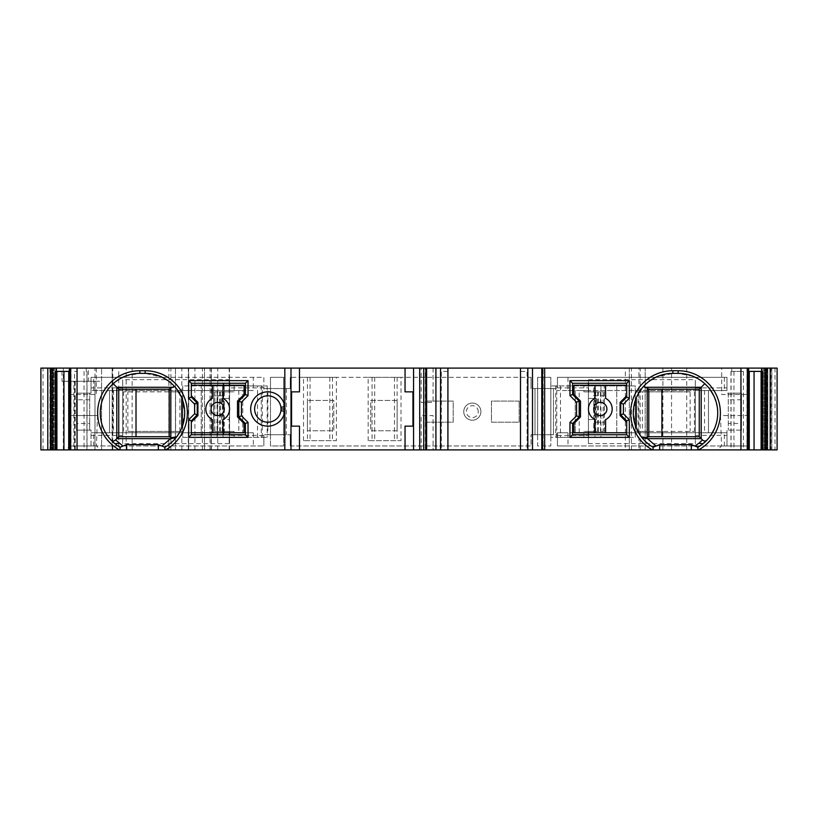 <?xml version="1.0" encoding="UTF-8"?>
<svg xmlns="http://www.w3.org/2000/svg" width="818" height="818" viewBox="0 0 818 818"><rect width="100%" height="100%" fill="white"/><g stroke="black" fill="none" stroke-linecap="round" stroke-linejoin="round"><path stroke-width="0.61" stroke-dasharray="4.09 3.07" d="M126.177 368.1L188.426 368.1L112.148 368.1L126.177 368.1L126.177 449.9L112.148 449.9L118.743 449.9L118.743 368.1M118.743 449.9L126.177 449.9M671.558 368.1L777.1 368.1L777.1 449.9L671.558 449.9L671.558 368.1L629.328 368.1L629.328 449.9L645.167 449.9L625.371 449.9L625.371 368.1L211.156 368.1L211.156 449.9L170.911 449.9L170.911 368.1L50.133 368.1L88.395 368.1L88.395 381.29L62.015 381.29L62.015 368.1M748.664 368.1L731.762 368.1L748.664 368.1M541.792 368.1L543.111 368.1L541.792 368.1M425.299 368.1L426.618 368.1L425.299 368.1L425.299 449.9L425.299 368.1M69.336 368.1L86.238 368.1L69.336 368.1M88.395 381.29L101.585 381.29L101.585 449.9L101.585 368.1L101.585 381.29L94.99 381.29L94.99 449.9L101.585 449.9L40.9 449.9L40.9 368.1L88.395 368.1M170.911 368.1L211.156 368.1M625.371 368.1L645.167 368.1L629.328 368.1L629.328 449.9L638.93 449.9L638.93 368.1M767.304 368.1L761.292 368.1L767.795 368.1L767.304 449.9L767.304 368.1M421.209 368.1L433.08 368.1L421.209 368.1L421.209 402.405L433.08 402.405L421.209 402.405M721.691 368.1L748.071 368.1L721.691 368.1L721.691 394.491L748.071 394.491L721.691 394.491M69.929 368.1L96.309 368.1L69.929 368.1L69.929 394.491L96.309 394.491L69.929 394.491M764.36 368.1L764.36 449.9L764.36 368.1M775.014 368.1L775.014 449.9M638.93 449.9L671.558 449.9M211.156 449.9L625.371 449.9M94.99 381.29L68.61 381.29L73.886 381.29L73.886 449.9L50.133 449.9L170.911 449.9M73.886 449.9L94.99 449.9L94.99 368.1M53.64 449.9L50.205 449.9L56.708 449.9L50.205 449.9L53.64 449.9L53.64 368.1L53.64 449.9M69.336 449.9L87.045 449.9L69.336 449.9M426.618 449.9L425.299 449.9L426.618 449.9M447.916 449.9L447.916 371.403L441.321 371.403L441.321 449.9L447.916 449.9L441.321 449.9L441.321 371.403L447.916 371.403L447.916 368.1M520.483 449.9L520.483 371.403L527.078 371.403L527.078 449.9L520.483 449.9L527.078 449.9L527.078 371.403L520.483 371.403L520.483 368.1M543.111 449.9L541.792 449.9L543.111 449.9L543.111 368.1L543.111 449.9M748.664 449.9L730.955 449.9L748.664 449.9M433.08 449.9L421.209 449.9L433.08 449.9L433.08 415.595L421.209 415.595L433.08 415.595M65.972 449.9L100.266 449.9L65.972 449.9L69.786 445.943L96.452 445.943L69.786 445.943L68.732 415.595L97.516 415.595L96.452 445.943L100.266 449.9M717.734 449.9L752.028 449.9L717.734 449.9L721.548 445.943L720.484 415.595L749.268 415.595L748.214 445.943L721.548 445.943L748.214 445.943L752.028 449.9M748.582 368.1L748.664 371.403M762.55 371.403L748.582 371.403M731.762 371.403L743.398 371.403L731.762 371.403L731.762 368.1M740.996 371.403L740.996 449.9M743.398 371.403L743.398 449.9M697.938 449.9L697.938 447.231M653.081 449.9L653.081 447.231L649.298 444.757M693.02 376.28L678.153 373.376L672.866 373.376L656.108 377.098M699.676 446.168L700.402 445.687M701.384 445.002L704.502 442.497M705.883 441.188L711.006 435.033M714.513 428.591L716.721 421.843M716.997 420.554L717.662 415.329M717.723 413.519L717.631 410.115M717.355 407.569L713.92 396.024M710.085 389.572L704.789 383.683L697.846 378.622M645.627 441.669L641.24 436.761M638.93 433.325L636.251 427.988L633.285 412.957L636.251 397.926L643.592 386.321L649.809 380.789M649.124 389.215L699.257 389.215L699.257 436.71M405.043 449.9L405.043 426.147L412.957 426.147L412.957 391.853L405.043 391.853L405.043 368.1M299.49 368.1L299.49 391.853L291.576 391.853L291.576 426.147L299.49 426.147L299.49 449.9M280.911 410.738A13.19 13.19 0 0 1 266.954 422.16A13.19 13.19 0 0 1 254.633 409A13.19 13.19 0 0 1 267.834 395.81A13.19 13.19 0 0 1 281.024 409M124.98 376.28L139.847 373.376L145.134 373.376L161.892 377.098M168.191 380.789L174.408 386.321L181.749 397.926L184.715 412.957L181.749 427.988L178.917 433.56M176.76 436.761L172.465 441.587M168.805 444.675L164.909 447.241M112.117 441.199L116.606 444.992M117.219 445.432L118.324 446.168M111.32 385.523L120.154 378.622M110.778 439.818L108.15 436.659M108.129 436.628L106.187 433.765M105.951 433.397L104.162 430.074M104.029 429.787L102.761 426.781M102.741 426.72L101.994 424.501M101.657 423.356L100.9 420.002M100.44 416.638L100.277 413.284M100.277 412.067L100.338 410.626M100.389 409.93L100.788 406.577M100.829 406.311L101.381 403.642M101.483 403.223L102.495 399.859M103.855 396.505L105.563 393.182M107.679 389.9L110.225 386.709M114.939 443.714L113.508 442.497M168.876 389.215L118.743 389.215L118.743 436.71M74.602 449.9L74.602 371.403L77.004 371.403L77.004 449.9M77.004 371.403L74.602 371.403M86.238 371.403L86.238 368.1M69.336 371.403L55.45 371.403M69.418 371.403L69.418 368.1M54.591 449.9L54.591 368.1L54.591 449.9M55.818 449.9L55.818 368.1L55.818 449.9M56.299 449.9L56.299 368.1L56.299 449.9M56.708 449.9L56.708 368.1L56.708 449.9M73.886 381.29L62.015 381.29M68.61 381.29L68.61 449.9L68.61 381.29M50.133 449.9L50.133 368.1L50.133 449.9M188.672 449.9L188.672 368.1L188.672 449.9M645.167 449.9L645.167 368.1L645.167 449.9M771.824 449.9L771.824 368.1L771.824 449.9M767.826 449.9L767.826 368.1M766.415 449.9L766.415 368.1M763.409 449.9L763.409 368.1L763.409 449.9M762.182 449.9L762.182 368.1L762.182 449.9M761.701 449.9L761.701 368.1L761.701 449.9M761.292 449.9L761.292 368.1L761.292 449.9M223.488 385.247L223.488 398.448L229.572 398.448L229.572 383.274L191.31 383.274L191.31 397.129L197.24 403.059L197.24 414.941L191.31 420.871L191.31 434.726L229.572 434.726L229.572 419.552L229.572 443.622L229.572 432.753L242.762 432.753L242.762 390.534L253.314 390.534L253.314 377.333L263.866 377.333L263.866 390.534L263.866 377.333L162.383 377.333L253.314 377.333M229.572 383.274L245.4 383.274L245.4 394.491L238.805 401.086L238.805 416.914L245.4 423.509L245.4 434.726L229.572 434.726M229.572 385.247L229.572 398.448L224.285 398.448L224.285 419.552L229.572 419.552L224.285 419.552M224.285 398.448L221.647 398.448L223.488 398.448L223.488 383.274M221.647 415.595L221.647 419.552L221.647 415.595L219.674 415.595L219.674 402.405L219.674 415.595L221.647 415.595M221.647 402.405L219.674 402.405L221.647 402.405L221.647 398.448L221.647 402.405M223.488 434.726L223.488 432.753M191.31 432.753L213.733 432.753L213.733 422.19L224.285 422.19L224.285 432.753L213.733 432.753L213.733 385.247L244.081 385.247L244.081 394.491L237.486 401.086L237.486 416.914L244.081 423.509L244.081 432.753L224.285 432.753L224.285 422.19L213.733 422.19L213.733 385.247L191.31 385.247M191.31 395.81L197.905 402.405L197.905 415.595L191.31 422.19M212.414 432.753L212.414 419.634A11.871 11.871 0 0 1 212.414 398.366L212.414 385.247M222.966 432.753L222.966 419.634A11.871 11.871 0 0 0 222.966 398.366L222.966 385.247M224.285 395.81L224.285 385.247L224.285 395.81L213.733 395.81L224.285 395.81M211.095 409A6.595 6.595 0 0 1 217.69 402.405A6.595 6.595 0 0 1 224.285 409A6.595 6.595 0 0 1 217.69 415.595A6.595 6.595 0 0 1 211.095 409M626.69 432.753L626.69 422.19L620.095 415.595L620.095 402.405L626.69 395.81L626.69 383.274L588.428 383.274L588.428 398.448L596.353 398.448L596.608 402.405L596.353 419.552L588.428 419.552L588.428 434.726L626.69 434.726L626.69 432.753L573.919 432.753L573.919 423.509L580.514 416.914L580.514 401.086L573.919 394.491L573.919 385.247L593.715 385.247L593.715 395.81L604.267 395.81L604.267 432.753M626.69 422.19L626.69 420.871L620.76 414.941L620.76 403.059L626.69 397.129L626.69 395.81M626.69 385.247L604.267 385.247L604.267 422.19L593.715 422.19L593.715 432.753L593.715 422.19L604.267 422.19M588.428 434.726L572.6 434.726L572.6 423.509L579.195 416.914L579.195 401.086L572.6 394.491L572.6 383.274L588.428 383.274M588.428 385.247L588.428 398.448L593.715 398.448L593.715 419.552L596.353 419.552L596.608 415.595M596.608 402.405L596.353 398.448L593.715 398.448M567.978 445.943L726.967 445.943L557.426 445.943L557.426 434.726L550.831 434.726L550.831 377.333L537.641 377.333L537.641 388.55L531.035 388.55L550.831 388.55L550.831 377.333L537.641 377.333L537.641 388.55L550.831 388.55L550.831 445.943L550.831 434.726L535.003 434.726L557.426 434.726L557.426 432.753L567.978 432.753L567.978 445.943L557.426 445.943L557.426 432.753L588.428 432.753L588.428 443.622L588.428 432.753L579.195 432.753L588.428 432.753L588.428 419.552L593.715 419.552M605.586 385.247L605.586 398.366A11.871 11.871 0 0 1 605.586 419.634L605.586 432.753M595.034 385.247L595.034 398.366A11.871 11.871 0 0 0 595.034 419.634L595.034 432.753M604.267 395.81L593.715 395.81L593.715 385.247L604.267 385.247M606.905 409A6.595 6.595 0 0 1 600.31 415.595A6.595 6.595 0 0 1 593.715 409A6.595 6.595 0 0 1 600.31 402.405A6.595 6.595 0 0 1 606.905 409M175.471 368.1L175.471 449.9L175.471 368.1M112.148 449.9L112.148 368.1L112.148 449.9M421.209 449.9L421.209 415.595M97.516 415.595L68.732 415.595M749.268 415.595L720.484 415.595M433.08 368.1L433.08 402.405M748.071 368.1L748.071 394.491M96.309 368.1L96.309 394.491M303.519 440.667L303.519 377.333L336.372 377.333L336.372 440.667L303.519 440.667L336.372 440.667M336.372 377.333L303.519 377.333M368.172 440.667L368.172 377.333L401.014 377.333L401.014 440.667L368.172 440.667L401.014 440.667M401.014 377.333L368.172 377.333M91.033 377.333L91.033 393.172L91.033 390.534L109.51 390.534L91.033 390.534L91.033 377.333L162.373 377.333L91.033 377.333L91.033 390.534M229.572 379.654L229.572 390.534L229.572 379.654L122.7 379.654L122.7 390.534L238.805 390.534L229.572 390.534L229.572 432.753L122.7 432.753L122.7 390.534L242.762 390.534L242.762 432.753L122.7 432.753L122.7 443.622L229.572 443.622M113.467 390.534L113.467 432.753L122.7 432.753L122.7 390.534L109.51 390.534L122.7 390.534L113.467 390.534L122.7 390.534L122.7 379.654M267.834 388.55L263.866 388.55L270.472 388.55L270.472 377.333L270.472 388.55L283.662 388.55L267.834 388.55L267.834 434.726L263.866 434.726L283.662 434.726L283.662 445.943L270.472 445.943L270.472 434.726L283.662 434.726L267.834 434.726L267.834 388.55M263.866 435.391L263.866 445.943L263.866 435.391L229.572 435.391M89.714 423.509L89.714 393.172L91.033 393.172L89.714 393.172L89.714 430.115L76.524 430.115L76.524 393.172L89.714 393.172L76.524 393.172L76.524 430.115L89.714 430.115L89.714 423.509L76.524 423.509M91.033 430.115L89.714 430.115L91.033 430.115L91.033 445.943L263.866 445.943L91.033 445.943L91.033 430.115M113.467 432.753L122.7 432.753L109.51 432.753L109.51 390.534L109.51 432.753L91.033 432.753L122.7 432.753L122.7 443.622M253.314 390.534L229.572 390.534L229.572 432.753L229.572 390.534M253.314 432.753L242.762 432.753L253.314 432.753L253.314 445.943M270.472 434.726L270.472 388.55L270.472 445.943L283.662 445.943L283.662 434.726L270.472 434.726L270.472 388.55M283.662 377.333L283.662 388.55L283.662 377.333L270.472 377.333L283.662 377.333M283.662 388.55L290.257 388.55L283.662 388.55L283.662 434.726L290.257 434.726L283.662 434.726L283.662 388.55L283.662 434.726M290.257 388.55L290.257 377.333L290.257 388.55M290.257 445.943L290.257 434.726L290.257 445.943L531.035 445.943L531.035 434.726L531.035 445.943L290.257 445.943M535.003 434.726L531.035 434.726L535.003 434.726L535.003 388.55L535.003 434.726M531.035 377.333L531.035 388.55L531.035 377.333L290.257 377.333L531.035 377.333M307.415 400.421L307.415 430.769L333.795 430.769L333.795 400.421L307.415 400.421L333.795 400.421L333.795 430.769L307.415 430.769L307.415 400.421M397.129 400.421L370.738 400.421L370.738 430.769L397.129 430.769L397.129 400.421L397.129 430.769L370.738 430.769L370.738 400.421L397.129 400.421M463.755 411.638A8.579 8.579 90 0 1 472.334 403.059A8.579 8.579 90 0 1 480.902 411.638A8.579 8.579 90 0 1 472.334 420.217A8.579 8.579 90 0 1 463.755 411.638A8.579 8.579 -90 0 0 472.334 420.217A8.579 8.579 -90 0 0 480.902 411.638A8.579 8.579 -90 0 0 472.334 403.059A8.579 8.579 -90 0 0 463.755 411.638A8.579 8.579 90 0 1 472.334 403.059A8.579 8.579 90 0 1 480.902 411.638A8.579 8.579 90 0 1 472.334 420.217A8.579 8.579 90 0 1 463.755 411.638A8.579 8.579 -90 0 1 472.334 403.059A8.579 8.579 -90 0 1 480.902 411.638A8.579 8.579 90 0 1 472.334 420.217A8.579 8.579 90 0 1 463.755 411.638M425.493 401.086L425.493 422.19L453.203 422.19L453.203 401.086L425.493 401.086L453.203 401.086L453.203 422.19L425.493 422.19L425.493 401.086M519.164 401.086L491.465 401.086L491.465 422.19L519.164 422.19L519.164 401.086L519.164 422.19L491.465 422.19L491.465 401.086L519.164 401.086M550.831 434.726L537.641 434.726L537.641 445.943L550.831 445.943L537.641 445.943L537.641 434.726L550.831 434.726L550.831 388.55L557.426 388.55L537.641 388.55L537.641 434.726L537.641 388.55L550.831 388.55L550.831 434.726M588.428 432.753L588.428 390.534L575.238 390.534L588.428 390.534L579.195 390.534L588.428 390.534L588.428 379.654L588.428 390.534L695.3 390.534L695.3 379.654L695.3 390.534L726.967 390.534L695.3 390.534L695.3 443.622L695.3 432.753L704.533 432.753L588.428 432.753L588.428 390.534L695.3 390.534L695.3 432.753L567.978 432.753M557.426 387.885L557.426 377.333L557.426 387.885L588.428 387.885M695.3 387.885L726.967 387.885L726.967 377.333L557.426 377.333L726.967 377.333L726.967 390.534L726.967 377.333M588.428 379.654L695.3 379.654M726.967 387.885L726.967 390.534M724.329 445.943L724.329 432.753L708.49 432.753L726.967 432.753L726.967 445.943L726.967 430.115L741.476 430.115L741.476 393.172L726.967 393.172L728.286 393.172L728.286 430.115L728.286 393.172L741.476 393.172L741.476 423.509L728.286 423.509M567.978 390.534L575.238 390.534L575.238 432.753L575.238 390.534L557.426 390.534L567.978 390.534L567.978 377.333M708.49 432.753L695.3 432.753L708.49 432.753L708.49 390.534L708.49 432.753M588.428 443.622L695.3 443.622M741.476 423.509L741.476 430.115L726.967 430.115L726.967 432.753L724.329 432.753M175.584 391.853L123.549 391.853L182.751 391.853L175.584 391.853L175.584 431.434L182.751 431.434L182.751 437.364L267.2 437.364L234.112 437.364L234.112 431.434L219.613 431.434L229.572 431.434L229.572 391.853L214.848 391.853L214.848 431.434L213.651 431.434L229.337 431.434L229.337 437.364L182.751 437.364L182.751 431.434L127.853 431.434L127.853 391.853M127.853 431.434L175.584 431.434M123.549 431.434L123.549 391.853M182.751 385.912L182.751 391.853L182.751 385.912L201.228 385.912L182.751 385.912M229.337 385.912L267.2 385.912L201.228 385.912L261.259 385.912L229.337 385.912L229.337 391.853L214.848 391.853M234.112 385.912L234.112 391.853L229.337 391.853M214.848 431.434L223.631 431.434L223.631 391.853L223.631 431.434L229.572 431.434L229.572 391.853L219.613 391.853L234.112 391.853M229.337 431.434L234.112 431.434M234.112 437.364L229.337 437.364M222.997 437.364L222.997 385.912M217.056 437.364L217.056 385.912M642.416 431.434L694.451 431.434L635.249 431.434L642.416 431.434L642.416 391.853L635.249 391.853L635.249 385.912L550.8 385.912L583.888 385.912L583.888 391.853L598.387 391.853L588.428 391.853L588.428 431.434L603.152 431.434L603.152 391.853L604.349 391.853L588.663 391.853L588.663 385.912L635.249 385.912L635.249 391.853L690.147 391.853L690.147 431.434M690.147 391.853L642.416 391.853M694.451 391.853L694.451 431.434M635.249 437.364L635.249 431.434L635.249 437.364L616.772 437.364L635.249 437.364M588.663 437.364L550.8 437.364L616.772 437.364L556.741 437.364L588.663 437.364L588.663 431.434L603.152 431.434M583.888 437.364L583.888 431.434L588.663 431.434M603.152 391.853L594.369 391.853L594.369 431.434L594.369 391.853L588.428 391.853L588.428 431.434L598.387 431.434L583.888 431.434M588.663 391.853L583.888 391.853M583.888 385.912L588.663 385.912M595.003 385.912L595.003 437.364M600.944 385.912L600.944 437.364M132.127 449.9L132.127 368.1M731.077 371.403L731.077 449.9M733.961 371.403L733.961 449.9M746.926 368.1L746.926 449.9M71.074 449.9L71.074 368.1M84.039 371.403L84.039 449.9M86.923 449.9L86.923 371.403M43.027 449.9L43.027 368.1M50.696 449.9L50.696 368.1L50.696 449.9M51.053 449.9L51.053 368.1L51.053 449.9M52.7 449.9L52.7 368.1L52.7 449.9M52.884 449.9L52.884 368.1L52.884 449.9M53.436 449.9L53.436 368.1L53.436 449.9M50.113 449.9L50.113 368.1M56.503 449.9L56.503 368.1M75.205 381.29L75.205 449.9M63.334 449.9L63.334 368.1M194.899 449.9L194.899 368.1M204.5 449.9L204.5 368.1L204.5 449.9M202.414 449.9L202.414 368.1M210.032 449.9L210.032 368.1M229.152 449.9L229.152 368.1M211.381 449.9L211.381 368.1M217.752 449.9L217.752 368.1M640.177 449.9L640.177 368.1M631.424 449.9L631.424 368.1M662.917 449.9L662.917 368.1M686.721 449.9L686.721 368.1M765.648 449.9L765.648 368.1M770.576 449.9L770.576 368.1M770.045 449.9L770.045 368.1M766.947 449.9L766.947 368.1L766.947 449.9M765.3 449.9L765.3 368.1L765.3 449.9M765.116 449.9L765.116 368.1L765.116 449.9M764.564 449.9L764.564 368.1L764.564 449.9M223.406 385.247L223.406 395.81M223.406 422.19L223.406 432.753M594.594 432.753L594.594 422.19M594.594 395.81L594.594 385.247M188.314 449.9L188.314 368.1M181.831 449.9L181.831 368.1M168.876 449.9L168.876 368.1M112.792 449.9L112.792 368.1M307.435 377.333L307.435 440.667M310.053 377.333L310.053 440.667M332.456 377.333L332.456 440.667M329.828 377.333L329.828 440.667M372.078 377.333L372.078 440.667M374.705 377.333L374.705 440.667M397.108 377.333L397.108 440.667M394.481 377.333L394.481 440.667M263.866 387.885L229.572 387.885M122.7 387.885L91.033 387.885M238.805 390.534L238.805 432.753M93.671 390.534L93.671 377.333M89.714 430.115L89.714 393.172M89.714 399.767L76.524 399.767M76.524 393.172L76.524 430.115M91.033 435.391L122.7 435.391M93.671 445.943L93.671 432.753M286.3 388.55L286.3 434.726M537.641 434.726L537.641 388.55M553.469 434.726L553.469 388.55L553.469 434.726M579.195 432.753L579.195 390.534M557.426 435.391L588.428 435.391M695.3 435.391L726.967 435.391M704.533 390.534L704.533 432.753M724.329 377.333L724.329 390.534M695.3 432.753L695.3 390.534M728.286 393.172L728.286 430.115M726.967 445.943L726.967 432.753M741.476 430.115L741.476 393.172M741.476 399.767L728.286 399.767M478.264 411.638A5.941 5.941 -90 0 0 472.334 405.697A5.941 5.941 -90 0 0 466.393 411.638A5.941 5.941 -90 0 0 472.334 417.579A5.941 5.941 -90 0 0 478.264 411.638M182.751 431.434L182.751 391.853L182.751 431.434M201.228 437.364L201.228 385.912L201.228 437.364M217.516 391.853L217.516 431.434M257.527 437.364L257.527 385.912M220.441 431.434L220.441 391.853M222.312 431.434L222.312 391.853M262.302 437.364L262.302 385.912M179.888 431.434L179.888 391.853M635.249 391.853L635.249 431.434L635.249 391.853M616.772 385.912L616.772 437.364L616.772 385.912M600.484 431.434L600.484 391.853M560.473 385.912L560.473 437.364M597.559 391.853L597.559 431.434M595.688 391.853L595.688 431.434M555.698 385.912L555.698 437.364M638.112 391.853L638.112 431.434M730.955 371.403L730.955 449.9M697.928 447.241L707.222 439.818M87.045 371.403L87.045 449.9M50.205 368.1L50.205 449.9L50.205 368.1M52.127 368.1L52.127 449.9L52.127 368.1M52.771 368.1L52.771 449.9M49.908 368.1L49.908 449.9M229.49 368.1L229.49 449.9M770.985 368.1L770.985 449.9M767.795 368.1L767.795 449.9L767.795 368.1M765.873 368.1L765.873 449.9L765.873 368.1M765.229 368.1L765.229 449.9M188.426 368.1L188.426 449.9M213.651 431.434L213.651 391.853M219.613 391.853L219.613 431.434M261.259 385.912L261.259 437.364M267.2 385.912L267.2 437.364M604.349 391.853L604.349 431.434M598.387 431.434L598.387 391.853M556.741 437.364L556.741 385.912M550.8 437.364L550.8 385.912"/><path stroke-width="1.23" d="M541.792 449.9L777.1 449.9L777.1 368.1L541.792 368.1L541.792 449.9L532.498 449.9L532.498 368.1L541.792 368.1M532.498 368.1L40.9 368.1L40.9 449.9L77.056 449.9L77.056 368.1M158.324 444.624L158.324 449.9L120.062 449.9L120.062 447.231A39.581 39.581 0 0 1 139.847 373.376L145.134 373.376A39.581 39.581 0 0 1 164.919 447.231L158.324 444.624L126.657 444.624L120.062 447.231L120.062 449.9L77.056 449.9M158.324 449.9L165.573 449.9A42.219 42.219 0 0 0 145.134 370.738L145.134 373.376M532.498 449.9L165.573 449.9M748.664 371.403L762.55 371.403L762.55 449.9M761.108 371.403L761.108 449.9M544.655 368.1L544.655 449.9M569.962 380.636L629.328 380.636L629.328 398.223L626.69 397.129L626.69 383.274L572.6 383.274L569.962 380.636L569.962 395.585L576.557 402.18L579.195 401.086L579.195 416.914L572.6 423.509L572.6 434.726L626.69 434.726L626.69 420.871L629.328 419.777L629.328 437.364L569.962 437.364L569.962 422.415L576.557 415.82L576.557 402.18M629.328 419.777L623.398 413.847L620.76 414.941L620.76 403.059L626.69 397.129M620.76 403.059L623.398 404.153L623.398 413.847M623.398 404.153L629.328 398.223M697.938 447.231A39.581 39.581 0 0 0 678.153 373.376L672.866 373.376A39.581 39.581 0 0 0 653.081 447.231L659.676 444.624L691.343 444.624L697.938 447.231L697.938 449.9M653.081 449.9L653.081 447.231M698.408 446.965L699.676 446.168M700.402 445.687L701.384 445.002M704.502 442.497L705.883 441.188M711.006 435.033L714.513 428.591M716.721 421.843L716.997 420.554M717.662 415.329L717.723 413.519M717.631 410.115L717.355 407.569M713.92 396.024L710.085 389.572M697.846 378.622L693.02 376.28M707.222 439.818C705.658 441.383 704.073 441.413 702.457 439.91L701.19 438.642L701.19 387.282L704.789 383.683M649.298 444.757L645.627 441.669M641.966 437.681L647.447 438.642L645.883 437.61L649.124 436.71L647.191 436.71L699.257 436.71L701.19 438.642L647.447 438.642L655.832 445.861M641.588 437.211L638.93 433.325M649.809 380.789L656.108 377.098M636.251 427.988L636.251 397.926M641.24 436.761L645.883 437.61M648.807 436.71L648.807 389.215L647.191 389.215L649.124 389.204L643.592 386.321M648.807 389.215L699.257 389.215L701.19 387.282L644.553 387.282M699.257 389.215L699.257 436.71L649.124 436.71M661.915 389.215L661.915 436.71M520.483 449.9L520.483 368.1M447.916 449.9L447.916 368.1M423.744 449.9L423.744 368.1M405.043 368.1L405.043 391.853L412.957 391.853L412.957 426.147L405.043 426.147L405.043 449.9M299.49 449.9L299.49 426.147L291.576 426.147L291.576 391.853L299.49 391.853L299.49 368.1M284.828 449.9L284.828 406.74A17.147 17.147 0 0 0 250.697 408.243A17.147 17.147 0 0 0 266.32 426.086A17.147 17.147 0 0 0 284.828 411.26L280.911 410.738A13.19 13.19 0 0 0 280.911 407.262L284.828 406.74L284.828 368.1M285.206 409L281.024 409A13.19 13.19 0 0 1 266.954 422.16A13.19 13.19 0 0 1 254.633 409A13.19 13.19 0 0 1 267.834 395.81A13.19 13.19 0 0 1 280.911 407.262M248.038 380.636L245.4 383.274L191.31 383.274L191.31 397.129L188.672 398.223L188.672 380.636L248.038 380.636L248.038 395.585L241.443 402.18L241.443 415.82L248.038 422.415L248.038 437.364L188.672 437.364L188.672 419.777L191.31 420.871L191.31 434.726L245.4 434.726L248.038 437.364M188.672 398.223L194.602 404.153L194.602 413.847L188.672 419.777M164.919 447.231L164.919 449.9L164.909 447.241M161.892 377.098L168.191 380.789M172.465 441.587L168.805 444.675M178.917 433.56L176.412 437.211M176.034 437.681L170.553 438.642L162.168 445.861M181.749 397.926L181.749 427.988M136.013 389.215L136.013 436.71L170.809 436.71L168.876 436.71L172.117 437.61L176.76 436.761M113.211 383.683L118.743 389.215L170.809 389.215L168.876 389.204L174.408 386.321M172.117 437.61L170.553 438.642L116.81 438.642L115.542 439.91C113.927 441.403 112.342 441.372 110.778 439.818M116.606 444.992L117.219 445.432M118.324 446.168L120.072 447.241M120.154 378.622L124.98 376.28M101.994 424.501L101.657 423.356M100.9 420.002L100.44 416.638M100.277 413.284L100.277 412.067M100.338 410.626L100.389 409.93M102.495 399.859L103.855 396.505M105.563 393.182L107.679 389.9M110.225 386.709L111.32 385.523M113.508 442.497L112.117 441.199M169.193 436.71L169.193 389.215M168.876 436.71L118.743 436.71L116.81 438.642L116.81 387.282L173.447 387.282M136.013 436.71L118.743 436.71L118.743 389.215M55.45 449.9L55.45 371.403L69.336 371.403M56.892 371.403L56.892 449.9M191.31 383.274L188.672 380.636M223.488 383.274L223.488 385.247M229.572 383.274L229.572 385.247M229.572 432.753L229.572 434.726M223.488 432.753L223.488 434.726M248.038 422.415L245.4 423.509L245.4 434.726M191.31 434.726L188.672 437.364M222.966 385.247L244.081 385.247L244.081 394.491L237.486 401.086L237.486 416.914L244.081 423.509L244.081 432.753L212.414 432.753L212.414 419.634A11.871 11.871 0 0 1 212.414 398.366L212.414 385.247L222.966 385.247L222.966 398.366A11.871 11.871 0 0 1 222.966 419.634L222.966 432.753M191.31 385.247L212.414 385.247M191.31 422.19L197.905 415.595L197.905 402.405L191.31 395.81M191.31 432.753L212.414 432.753M224.285 409A6.595 6.595 0 0 0 217.69 402.405A6.595 6.595 0 0 0 211.095 409A6.595 6.595 0 0 0 217.69 415.595A6.595 6.595 0 0 0 224.285 409M191.31 397.129L197.24 403.059L197.24 414.941L191.31 420.871M197.24 414.941L194.602 413.847M197.24 403.059L194.602 404.153M245.4 423.509L238.805 416.914L241.443 415.82M241.443 402.18L238.805 401.086L238.805 416.914M238.805 401.086L245.4 394.491L248.038 395.585M245.4 383.274L245.4 394.491M629.328 380.636L626.69 383.274M629.328 437.364L626.69 434.726M595.034 432.753L573.919 432.753L573.919 423.509L580.514 416.914L580.514 401.086L573.919 394.491L573.919 385.247L605.586 385.247L605.586 398.366A11.871 11.871 0 0 1 605.586 419.634L605.586 432.753L595.034 432.753L595.034 419.634A11.871 11.871 0 0 1 595.034 398.366L595.034 385.247M626.69 432.753L605.586 432.753M569.962 437.364L572.6 434.726M572.6 423.509L569.962 422.415M576.557 415.82L579.195 416.914M569.962 395.585L572.6 394.491L579.195 401.086M572.6 394.491L572.6 383.274M588.428 383.274L588.428 385.247M588.428 434.726L588.428 432.753M626.69 395.81L620.095 402.405L620.095 415.595L626.69 422.19M626.69 385.247L605.586 385.247M593.715 409A6.595 6.595 0 0 0 600.31 415.595A6.595 6.595 0 0 0 606.905 409A6.595 6.595 0 0 0 600.31 402.405A6.595 6.595 0 0 0 593.715 409M620.76 414.941L626.69 420.871M770.198 368.1L770.198 449.9M766.773 449.9L766.773 368.1M754.063 449.9L754.063 371.403M749.268 449.9L749.268 371.403M748.552 368.1L748.552 449.9M747.345 368.1L747.345 449.9M740.944 449.9L740.944 368.1M698.592 449.9A42.219 42.219 0 0 0 678.153 370.738L678.153 373.376M652.427 449.9A42.219 42.219 0 0 1 672.866 370.738L678.153 370.738M691.343 449.9L691.343 444.624M659.676 449.9L659.676 444.624M672.866 370.738L672.866 373.376M703.061 443.714L698.909 443.254L695.188 445.861M702.457 439.91L698.909 443.254M647.191 436.71L647.191 389.215M542.569 449.9L542.569 368.1M527.845 449.9L527.845 368.1M440.565 449.9L440.565 368.1M435.912 449.9L435.912 368.1M425.841 449.9L425.841 368.1M419.706 449.9L419.706 368.1M413.55 449.9L413.55 368.1M290.993 449.9L290.993 368.1M139.847 373.376L139.847 370.738L145.134 370.738M139.847 370.738A42.219 42.219 0 0 0 119.408 449.9M126.657 444.624L126.657 449.9M170.809 389.215L170.809 436.71M122.812 445.861L115.542 439.91M119.091 443.254L114.939 443.714M70.655 449.9L70.655 368.1M69.448 449.9L69.448 368.1M68.732 371.403L68.732 449.9M63.937 371.403L63.937 449.9M51.227 449.9L51.227 368.1M47.802 449.9L47.802 368.1M748.664 368.1L748.664 449.9M426.618 368.1L426.618 449.9M69.336 368.1L69.336 449.9"/></g></svg>
